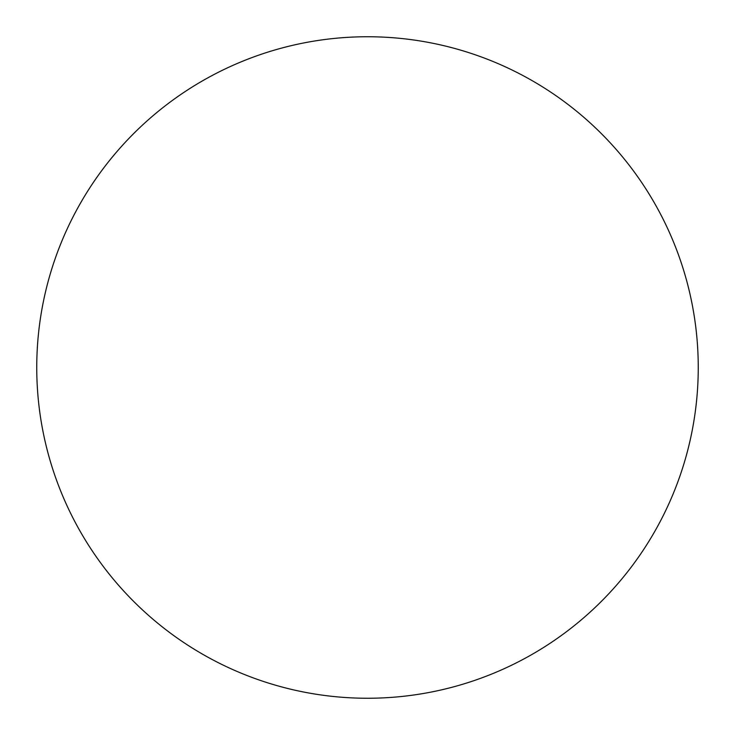 <?xml version="1.0" encoding="UTF-8"?>
<svg xmlns="http://www.w3.org/2000/svg" width="735" height="735" viewBox="0 0 735 735"><rect width="100%" height="100%" fill="white"/><g stroke="black" fill="none" stroke-linecap="round" stroke-linejoin="round"><path stroke-width="1.1" d="M367.5 698.25A330.75 330.75 0 0 0 698.25 367.5A330.75 330.75 0 0 0 367.5 36.75A330.75 330.75 0 0 0 36.75 367.5A330.75 330.75 0 0 0 367.5 698.25"/></g></svg>
